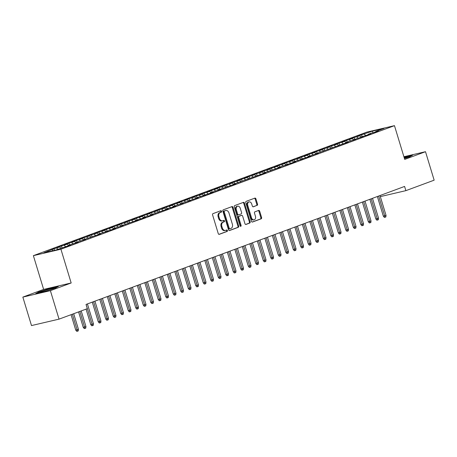 <?xml version="1.0" encoding="UTF-8"?>
<svg xmlns="http://www.w3.org/2000/svg" width="457" height="457" viewBox="0 0 457 457"><rect width="100%" height="100%" fill="white"/><g stroke="black" fill="none" stroke-linecap="round" stroke-linejoin="round"><path stroke-width="0.69" d="M221.576 211.26A0.76 0.548 76.9 0 0 220.84 210.728L213.013 213.625A1.085 0.783 76.9 0 0 212.591 214.933L218.252 233.567A1.085 0.783 76.9 0 0 219.234 234.35A1.085 0.783 76.9 0 0 219.303 234.327L227.129 231.431A0.76 0.548 76.9 0 0 226.689 229.98L225.678 230.357A3.467 2.502 76.9 0 1 225.461 230.419A3.467 2.502 76.9 0 1 222.313 227.917L221.839 226.364A3.467 2.502 76.9 0 1 223.193 222.176L224.204 221.805A0.76 0.548 76.9 0 0 223.764 220.354L222.753 220.731A3.467 2.502 76.9 0 1 222.536 220.794A3.467 2.502 76.9 0 1 219.389 218.292L218.914 216.738A3.467 2.502 76.9 0 1 220.268 212.551L221.279 212.179A0.76 0.548 76.9 0 0 221.576 211.26M222.536 220.794L221.788 220.971A3.467 2.502 76.9 0 1 218.646 218.463L218.172 216.909A3.467 2.502 76.9 0 1 219.52 212.728L220.537 212.351A0.76 0.548 76.9 0 0 220.371 210.9M218.972 234.35L226.386 231.602A0.76 0.548 76.9 0 0 226.221 230.151M225.461 230.419L224.713 230.596A3.467 2.502 76.9 0 1 221.571 228.089L221.097 226.535A3.467 2.502 76.9 0 1 222.445 222.353L223.462 221.976A0.76 0.548 76.9 0 0 223.296 220.525M257.097 205.416A1.085 0.783 76.9 0 0 257.52 204.108L255.931 198.881A1.085 0.783 76.9 0 0 254.949 198.098A1.085 0.783 76.9 0 0 254.88 198.115L246.192 201.337A1.085 0.783 76.9 0 0 245.769 202.645L251.43 221.274A1.085 0.783 76.9 0 0 252.413 222.056A1.085 0.783 76.9 0 0 252.481 222.039L261.17 218.817A1.085 0.783 76.9 0 0 261.593 217.509L259.673 211.197A1.085 0.783 76.9 0 0 258.691 210.414A1.085 0.783 76.9 0 0 258.622 210.437L254.903 211.814A1.085 0.783 76.9 0 0 254.48 213.122L255.434 216.252A2.902 2.091 76.9 0 1 254.121 219.806A2.902 2.091 76.9 0 1 251.493 217.709L247.768 205.444A2.902 2.091 76.9 0 1 249.076 201.891A2.902 2.091 76.9 0 1 251.704 203.988L252.327 206.027A1.085 0.783 76.9 0 0 253.309 206.81A1.085 0.783 76.9 0 0 253.378 206.793L256.354 205.587A1.085 0.783 76.9 0 0 256.771 204.279L255.183 199.052A1.085 0.783 76.9 0 0 254.463 198.269M404.588 186.433L86.042 304.448L87.321 308.664L59.039 319.14L50.39 290.669L71.172 282.974L60.918 249.225L394.465 125.658L404.719 159.402L425.501 151.701L434.15 180.172L405.867 190.655L404.588 186.433M233.03 207.364A1.085 0.783 76.9 0 0 232.047 206.581A1.085 0.783 76.9 0 0 231.979 206.604L223.29 209.82A1.085 0.783 76.9 0 0 222.867 211.128L228.529 229.762A1.085 0.783 76.9 0 0 229.511 230.545A1.085 0.783 76.9 0 0 229.58 230.522L238.268 227.306A1.085 0.783 76.9 0 0 238.691 225.998L233.03 207.364L232.282 207.535A1.085 0.783 76.9 0 0 231.562 206.753M234.738 205.576L243.427 202.36A1.085 0.783 76.9 0 1 243.495 202.337A1.085 0.783 76.9 0 1 244.478 203.119L250.139 221.754A1.085 0.783 76.9 0 1 249.716 223.062L245.997 224.438A1.085 0.783 76.9 0 1 245.929 224.461A1.085 0.783 76.9 0 1 244.946 223.679L242.65 216.121A1.085 0.783 76.9 0 0 241.667 215.338A1.085 0.783 76.9 0 0 241.599 215.356L239.137 216.27A1.085 0.783 76.9 0 0 238.714 217.578L241.102 225.444A0.76 0.548 76.9 0 1 240.074 225.827L234.315 206.884A1.085 0.783 76.9 0 1 234.738 205.576M60.918 249.225L33.378 255.657L366.925 132.084L394.465 125.658M54.497 250.385L54.006 248.757L43.895 252.864L55.354 250.185L66.248 246.512L70.749 244.843L68.11 245.46L78.256 242.067L75.611 242.684L78.61 241.57L85.756 239.285L83.111 239.902L86.116 238.788L100.763 233.727L98.118 234.344L101.117 233.23L108.263 230.945L105.618 231.562L111.262 229.837L115.764 228.169L113.125 228.786L116.124 227.672L123.264 225.387L120.625 226.004L138.271 219.828L135.626 220.445L141.27 218.72L145.772 217.052L143.132 217.669L146.131 216.555L148.776 215.938L153.278 214.27L150.633 214.887L168.279 208.712L165.64 209.329L168.639 208.215L171.284 207.598L175.779 205.936L173.14 206.553L176.139 205.439L183.286 203.154L180.641 203.771L183.645 202.657L190.786 200.372L188.147 200.989L198.287 197.595L195.647 198.212L198.646 197.098L205.793 194.813L203.148 195.43L208.792 193.705L213.293 192.037L210.648 192.654L220.794 189.255L218.155 189.872L235.801 183.697L233.156 184.314L265.808 172.58L263.163 173.197L266.168 172.083L280.815 167.022L278.17 167.639L281.169 166.525L288.316 164.24L285.671 164.857L291.315 163.132L295.816 161.464L293.177 162.081L296.176 160.967L303.317 158.682L300.677 159.299L306.321 157.574L310.823 155.906L308.178 156.523L318.323 153.124L315.684 153.741L348.331 142.007L345.692 142.624L348.691 141.51L355.837 139.231L353.192 139.848L363.338 136.449L360.693 137.066L366.337 135.335L370.838 133.667L368.199 134.284L371.198 133.176L373.837 132.559L378.339 130.891L375.7 131.507L375.557 131.924M54.006 248.757L59.65 247.026L60.958 248.111M62.032 247.711L61.506 245.975L57.005 247.643L59.65 247.026M61.506 245.975L67.15 244.249L68.459 245.329M69.538 244.935L69.007 243.198L64.506 244.861L67.15 244.249M69.007 243.198L74.651 241.467L75.965 242.553M77.039 242.153L76.513 240.416L72.012 242.084L74.651 241.467M76.513 240.416L82.151 238.685L83.465 239.771M84.539 239.377L84.014 237.634L79.512 239.302L82.151 238.685M84.014 237.634L89.658 235.909L90.966 236.994M92.046 236.595L91.514 234.858L87.013 236.526L89.658 235.909M91.514 234.858L97.158 233.127L98.472 234.213M99.546 233.813L99.015 232.076L94.513 233.744L97.158 233.127M99.015 232.076L104.659 230.351L105.973 231.436M107.047 231.036L106.521 229.3L102.02 230.968L104.659 230.351M106.521 229.3L112.165 227.569L113.473 228.654M114.547 228.254L114.022 226.518L109.52 228.186L112.165 227.569M114.022 226.518L119.665 224.793L120.974 225.878M122.053 225.478L121.522 223.741L117.021 225.41L119.665 224.793M121.522 223.741L127.166 222.011L128.48 223.096M129.554 222.696L129.028 220.96L124.527 222.628L127.166 222.011M129.028 220.96L134.672 219.234L135.98 220.314M137.054 219.92L136.529 218.183L132.027 219.851L134.672 219.234M136.529 218.183L142.173 216.452L143.481 217.538M144.561 217.138L144.029 215.401L139.528 217.069L142.173 216.452M144.029 215.401L149.673 213.676L150.987 214.756M152.061 214.362L151.535 212.625L147.034 214.293L149.673 213.676M151.535 212.625L157.174 210.894L158.488 211.979M159.562 211.58L159.036 209.843L154.535 211.511L157.174 210.894M159.036 209.843L164.68 208.112L165.988 209.197M167.062 208.803L166.537 207.067L162.035 208.729L164.68 208.112M166.537 207.067L172.18 205.336L173.494 206.421M174.568 206.021L174.037 204.285L169.536 205.953L172.18 205.336M174.037 204.285L179.681 202.554L180.995 203.639M182.069 203.239L181.543 201.503L177.042 203.171L179.681 202.554M181.543 201.503L187.187 199.778L188.495 200.863M189.569 200.463L189.044 198.726L184.542 200.395L187.187 199.778M189.044 198.726L194.688 196.996L195.996 198.081M197.076 197.681L196.544 195.944L192.043 197.613L194.688 196.996M196.544 195.944L202.188 194.219L203.502 195.305M204.576 194.905L204.05 193.168L199.549 194.836L202.188 194.219M204.05 193.168L209.689 191.437L211.003 192.523M212.077 192.123L211.551 190.386L207.05 192.054L209.689 191.437M211.551 190.386L217.195 188.661L218.503 189.741M219.583 189.347L219.052 187.61L214.55 189.278L217.195 188.661M219.052 187.61L224.695 185.879L226.009 186.964M227.083 186.565L226.552 184.828L222.051 186.496L224.695 185.879M226.552 184.828L232.196 183.103L233.51 184.182M234.584 183.788L234.058 182.052L229.557 183.72L232.196 183.103M234.058 182.052L239.702 180.321L241.01 181.406M242.084 181.006L241.559 179.27L237.057 180.938L239.702 180.321M241.559 179.27L247.203 177.539L248.511 178.624M249.591 178.23L249.059 176.493L244.558 178.156L247.203 177.539M249.059 176.493L254.703 174.763L256.017 175.848M257.091 175.448L256.566 173.711L252.064 175.379L254.703 174.763M256.566 173.711L262.209 171.981L263.518 173.066M264.592 172.666L264.066 170.929L259.565 172.597L262.209 171.981M264.066 170.929L269.71 169.204L271.018 170.29M272.098 169.89L271.567 168.153L267.065 169.821L269.71 169.204M271.567 168.153L277.21 166.422L278.524 167.508M279.598 167.108L279.073 165.371L274.571 167.039L277.21 166.422M279.073 165.371L284.711 163.646L286.025 164.731M287.099 164.331L286.573 162.595L282.072 164.263L284.711 163.646M286.573 162.595L292.217 160.864L293.525 161.949M294.599 161.55L294.074 159.813L289.572 161.481L292.217 160.864M294.074 159.813L299.718 158.088L301.032 159.173M302.106 158.773L301.574 157.037L297.073 158.705L299.718 158.088M301.574 157.037L307.218 155.306L308.532 156.391M309.606 155.991L309.081 154.255L304.579 155.923L307.218 155.306M309.081 154.255L314.724 152.529L316.033 153.609M317.107 153.215L316.581 151.478L312.08 153.146L314.724 152.529M316.581 151.478L322.225 149.747L323.533 150.833M324.613 150.433L324.082 148.696L319.58 150.364L322.225 149.747M324.082 148.696L329.726 146.965L331.039 148.051M332.113 147.657L331.588 145.92L327.086 147.582L329.726 146.965M331.588 145.92L337.226 144.189L338.54 145.275M339.614 144.875L339.088 143.138L334.587 144.806L337.226 144.189M339.088 143.138L344.732 141.407L346.04 142.493M347.12 142.098L346.589 140.356L342.087 142.024L344.732 141.407M346.589 140.356L352.233 138.631L353.547 139.716M354.621 139.316L354.089 137.58L349.588 139.248L352.233 138.631M354.089 137.58L359.733 135.849L361.047 136.934M362.121 136.534L361.596 134.798L357.094 136.466L359.733 135.849M361.596 134.798L372.489 131.125L383.954 128.451L375.7 131.507M368.199 134.284L368.056 134.701M364.235 134.181L365.789 135.466M372.489 131.125L372.935 132.77M360.693 137.066L360.55 137.483M356.734 136.963L358.282 138.243M353.192 139.848L353.05 140.259M349.234 139.739L350.782 141.024M345.692 142.624L345.549 143.041M341.727 142.521L343.281 143.806M338.186 145.406L338.043 145.817M334.227 145.303L335.781 146.583M330.685 148.182L330.542 148.599M326.726 148.079L328.275 149.365M323.185 150.964L323.042 151.376M319.226 150.861L320.774 152.141M315.684 153.741L315.536 154.158M311.72 153.638L313.274 154.923M308.178 156.523L308.035 156.934M304.219 156.42L305.767 157.699M300.677 159.299L300.535 159.716M296.719 159.196L298.267 160.481M293.177 162.081L293.034 162.498M289.212 161.978L290.766 163.258M285.671 164.857L285.528 165.274M281.712 164.754L283.26 166.04M278.17 167.639L278.027 168.056M274.211 167.536L275.76 168.816M270.67 170.421L270.527 170.832M266.705 170.312L268.259 171.598M263.163 173.197L263.021 173.614M259.205 173.094L260.758 174.374M255.663 175.979L255.52 176.391M251.704 175.876L253.252 177.156M248.162 178.756L248.02 179.173M244.204 178.653L245.752 179.938M240.662 181.538L240.519 181.949M236.697 181.435L238.251 182.714M233.156 184.314L233.013 184.731M229.197 184.211L230.745 185.496M225.655 187.096L225.512 187.507M221.696 186.993L223.245 188.273M218.155 189.872L218.012 190.289M214.19 189.769L215.744 191.055M210.648 192.654L210.506 193.071M206.69 192.551L208.243 193.831M203.148 195.43L203.005 195.847M199.189 195.328L200.737 196.613M195.647 198.212L195.505 198.629M191.689 198.11L193.237 199.389M188.147 200.989L187.998 201.406M184.182 200.886L185.736 202.171M180.641 203.771L180.498 204.188M176.682 203.668L178.23 204.947M173.14 206.553L172.997 206.964M169.181 206.45L170.729 207.729M165.64 209.329L165.497 209.746M161.675 209.226L163.229 210.511M158.133 212.111L157.991 212.522M154.175 212.008L155.723 213.288M150.633 214.887L150.49 215.304M146.674 214.784L148.222 216.07M143.132 217.669L142.99 218.08M139.168 217.566L140.722 218.846M135.626 220.445L135.483 220.862M131.667 220.343L133.221 221.628M128.126 223.227L127.983 223.639M124.167 223.125L125.715 224.404M120.625 226.004L120.482 226.421M116.666 225.901L118.214 227.186M113.125 228.786L112.982 229.203M109.16 228.683L110.714 229.962M105.618 231.562L105.476 231.979M101.66 231.459L103.208 232.744M98.118 234.344L97.975 234.761M94.159 234.241L95.707 235.521M90.617 237.126L90.475 237.537M86.653 237.017L88.207 238.303M83.111 239.902L82.968 240.319M79.152 239.799L80.706 241.085M75.611 242.684L75.468 243.095M71.652 242.581L73.2 243.861M68.11 245.46L67.967 245.877M64.151 245.358L65.699 246.643M56.645 248.14L57.959 249.225M380.338 196.613L405.867 190.655M425.501 151.701L403.908 156.74M71.172 282.974L43.632 289.401L22.85 297.101L50.39 290.669M22.85 297.101L31.499 325.573L59.039 319.14M43.632 289.401L33.378 255.657M52.144 249.808L53.212 250.687M50.139 288.31L38.754 291.96L35.663 293.674L43.958 291.737L55.343 288.087L58.433 286.373L50.213 288.55M404.205 157.705A7.181 0.451 -16.9 0 1 408.21 156.962A7.181 0.451 -16.9 0 1 404.439 158.482L409.598 156.842L412.688 155.129L404.045 157.179M229.248 230.545L237.52 227.477A1.085 0.783 76.9 0 0 237.943 226.169L232.282 207.535M224.536 210.968A0.76 0.548 76.9 0 0 224.244 211.882L229.214 228.237A0.76 0.548 76.9 0 0 229.945 228.774L231.013 228.38A3.467 2.502 76.9 0 0 232.367 224.193L228.968 213.013A3.467 2.502 76.9 0 0 225.821 210.511A3.467 2.502 76.9 0 0 225.604 210.574L223.793 211.145A0.76 0.548 76.9 0 0 223.496 212.059L224.244 211.882M229.848 228.797L229.203 228.946A0.76 0.548 76.9 0 1 228.466 228.414L223.496 212.059M225.821 210.511L225.078 210.683A3.467 2.502 76.9 0 0 224.861 210.746L225.604 210.574M223.793 211.145L224.861 210.746M245.666 224.461L248.974 223.233A1.085 0.783 76.9 0 0 249.396 221.925L243.735 203.296A1.085 0.783 76.9 0 0 243.015 202.514M240.993 215.498A1.085 0.783 76.9 0 0 240.925 215.51A1.085 0.783 76.9 0 0 240.856 215.533L238.388 216.447A1.085 0.783 76.9 0 0 237.966 217.755L240.359 225.621L241.102 225.444M240.336 226.255A0.76 0.548 76.9 0 0 240.359 225.621M240.268 208.278A2.902 2.091 76.9 0 0 237.64 206.187A2.902 2.091 76.9 0 0 236.332 209.74L237.646 214.059A1.085 0.783 76.9 0 0 238.628 214.841A1.085 0.783 76.9 0 0 238.697 214.824L241.159 213.91A1.085 0.783 76.9 0 0 241.582 212.602L240.268 208.278M237.64 206.187L236.897 206.358A2.902 2.091 76.9 0 0 235.584 209.912L236.332 209.74M238.554 214.853L237.948 214.996A1.085 0.783 76.9 0 1 237.88 215.018A1.085 0.783 76.9 0 1 236.897 214.236L235.584 209.912M253.047 206.815L256.354 205.587M249.076 201.891L248.334 202.063A2.902 2.091 76.9 0 0 247.02 205.621L247.768 205.444M254.121 219.806L253.378 219.977A2.902 2.091 76.9 0 1 250.75 217.886L247.02 205.621M252.15 222.056L260.427 218.994A1.085 0.783 76.9 0 0 260.844 217.686L258.93 211.368A1.085 0.783 76.9 0 0 258.211 210.586M78.45 329.343L78.267 330.891L77.519 331.171L76.776 331.342L75.759 330.154L78.45 329.343L73.703 313.713M77.519 331.171L72.349 314.21M75.759 330.154L71.064 314.69M85.95 326.561L85.767 328.115L85.019 328.389L84.277 328.566L83.26 327.378L85.95 326.561L81.203 310.931M85.019 328.389L79.855 311.434M83.26 327.378L78.564 311.908M93.457 323.784L93.274 325.333L92.52 325.613L91.777 325.784L90.766 324.596L93.457 323.784L87.424 303.934M92.52 325.613L86.076 304.436M90.766 324.596L86.065 309.132M48.916 289.235A7.181 0.451 -16.9 0 0 40.302 292.354A7.181 0.451 -16.9 0 0 45.306 291.235A7.181 0.451 -16.9 0 0 53.955 288.207A7.181 0.451 -16.9 0 0 48.916 289.235M36.686 293.434L39.074 292.109L50.11 288.573L57.633 286.813M404.114 157.408L411.888 155.574M100.957 321.003L100.774 322.556L100.026 322.831L99.278 323.008L98.266 321.814L100.957 321.003L94.925 301.157M100.026 322.831L93.576 301.654M98.266 321.814L92.285 302.134M108.458 318.226L108.275 319.774L107.526 320.054L106.784 320.226L105.767 319.037L108.458 318.226L102.431 298.375M107.526 320.054L101.077 298.878M105.767 319.037L99.786 299.352M115.958 315.444L115.781 316.998L115.027 317.272L114.284 317.449L113.267 316.255L115.958 315.444L109.931 295.599M115.027 317.272L108.577 296.096M113.267 316.255L107.292 296.576M123.464 312.662L123.281 314.216L122.533 314.496L121.785 314.667L120.774 313.479L123.464 312.662L117.432 292.817M122.533 314.496L116.084 293.32M120.774 313.479L114.793 293.794M130.965 309.886L130.782 311.44L130.034 311.714L129.291 311.891L128.274 310.697L130.965 309.886L124.932 290.041M130.034 311.714L123.584 290.538M128.274 310.697L122.293 291.018M138.465 307.104L138.288 308.658L137.534 308.938L136.792 309.109L135.775 307.921L138.465 307.104L132.439 287.259M137.534 308.938L131.085 287.761M135.775 307.921L129.799 288.236M145.972 304.328L145.789 305.876L145.04 306.156L144.292 306.333L143.281 305.139L145.972 304.328L139.939 284.477M145.04 306.156L138.591 284.979M143.281 305.139L137.3 285.459M153.472 301.546L153.289 303.1L152.541 303.379L151.798 303.551L150.781 302.363L153.472 301.546L147.44 281.701M152.541 303.379L146.091 282.197M150.781 302.363L144.8 282.677M160.973 298.769L160.79 300.318L160.041 300.597L159.299 300.769L158.282 299.581L160.973 298.769L154.946 278.919M160.041 300.597L153.592 279.421M158.282 299.581L152.301 279.901M168.473 295.987L168.296 297.541L167.542 297.815L166.799 297.993L165.788 296.804L168.473 295.987L162.446 276.142M167.542 297.815L161.093 276.639M165.788 296.804L159.807 277.119M175.979 293.211L175.796 294.759L175.048 295.039L174.3 295.211L173.289 294.022L175.979 293.211L169.947 273.36M175.048 295.039L168.599 273.863M173.289 294.022L167.308 274.337M183.48 290.429L183.297 291.983L182.549 292.257L181.806 292.434L180.789 291.24L183.48 290.429L177.447 270.584M182.549 292.257L176.099 271.081M180.789 291.24L174.808 271.561M190.98 287.653L190.803 289.201L190.049 289.481L189.307 289.652L188.29 288.464L190.98 287.653L184.954 267.802M190.049 289.481L183.6 268.305M188.29 288.464L182.314 268.779M198.487 284.871L198.304 286.425L197.555 286.699L196.807 286.876L195.796 285.682L198.487 284.871L192.454 265.026M197.555 286.699L191.106 265.523M195.796 285.682L189.815 266.003M205.987 282.089L205.804 283.643L205.056 283.923L204.313 284.094L203.296 282.906L205.987 282.089L199.955 262.244M205.056 283.923L198.606 262.746M203.296 282.906L197.315 263.221M213.488 279.313L213.305 280.866L212.556 281.141L211.814 281.318L210.797 280.124L213.488 279.313L207.461 259.467M212.556 281.141L206.107 259.964M210.797 280.124L204.816 260.444M220.994 276.531L220.811 278.085L220.057 278.364L219.314 278.536L218.303 277.348L220.994 276.531L214.961 256.685M220.057 278.364L213.613 257.188M218.303 277.348L212.322 257.662M228.494 273.754L228.311 275.303L227.563 275.582L226.815 275.76L225.804 274.566L228.494 273.754L222.462 253.903M227.563 275.582L221.114 254.406M225.804 274.566L219.823 254.886M235.995 270.972L235.812 272.526L235.064 272.806L234.321 272.978L233.304 271.789L235.995 270.972L229.968 251.127M235.064 272.806L228.614 251.624M233.304 271.789L227.323 252.104M243.495 268.196L243.318 269.744L242.564 270.024L241.822 270.196L240.805 269.007L243.495 268.196L237.469 248.345M242.564 270.024L236.115 248.848M240.805 269.007L234.829 249.328M251.002 265.414L250.819 266.968L250.07 267.242L249.322 267.419L248.311 266.231L251.002 265.414L244.969 245.569M250.07 267.242L243.621 246.066M248.311 266.231L242.33 246.546M258.502 262.638L258.319 264.186L257.571 264.466L256.828 264.637L255.811 263.449L258.502 262.638L252.47 242.787M257.571 264.466L251.122 243.29M255.811 263.449L249.83 243.764M266.003 259.856L265.825 261.41L265.071 261.684L264.329 261.861L263.312 260.667L266.003 259.856L259.976 240.011M265.071 261.684L258.622 240.508M263.312 260.667L257.337 240.988M273.509 257.08L273.326 258.628L272.578 258.908L271.829 259.079L270.818 257.891L273.509 257.08L267.476 237.229M272.578 258.908L266.128 237.731M270.818 257.891L264.837 238.206M281.009 254.298L280.827 255.851L280.078 256.126L279.336 256.303L278.319 255.109L281.009 254.298L274.977 234.452M280.078 256.126L273.629 234.949M278.319 255.109L272.338 235.429M288.51 251.521L288.327 253.069L287.579 253.349L286.836 253.521L285.819 252.333L288.51 251.521L282.483 231.67M287.579 253.349L281.129 232.173M285.819 252.333L279.838 232.647M296.01 248.739L295.833 250.293L295.079 250.567L294.337 250.744L293.325 249.551L296.01 248.739L289.984 228.894M295.079 250.567L288.63 229.391M293.325 249.551L287.344 229.871M303.517 245.957L303.334 247.511L302.585 247.791L301.837 247.962L300.826 246.774L303.517 245.957L297.484 226.112M302.585 247.791L296.136 226.615M300.826 246.774L294.845 227.089M311.017 243.181L310.834 244.729L310.086 245.009L309.343 245.186L308.326 243.992L311.017 243.181L304.985 223.33M310.086 245.009L303.637 223.833M308.326 243.992L302.345 224.313M318.518 240.399L318.34 241.953L317.586 242.233L316.844 242.404L315.827 241.216L318.518 240.399L312.491 220.554M317.586 242.233L311.137 221.057M315.827 241.216L309.852 221.531M326.024 237.623L325.841 239.171L325.093 239.451L324.344 239.622L323.333 238.434L326.024 237.623L319.991 217.772M325.093 239.451L318.643 218.275M323.333 238.434L317.352 218.754M333.524 234.841L333.342 236.395L332.593 236.675L331.851 236.846L330.834 235.658L333.524 234.841L327.492 214.996M332.593 236.675L326.144 215.493M330.834 235.658L324.853 215.972M341.025 232.065L340.842 233.613L340.094 233.893L339.351 234.064L338.334 232.876L341.025 232.065L334.998 212.214M340.094 233.893L333.644 212.716M338.334 232.876L332.353 213.196M348.531 229.283L348.348 230.836L347.594 231.111L346.852 231.288L345.84 230.1L348.531 229.283L342.499 209.437M347.594 231.111L341.151 209.934M345.84 230.1L339.859 210.414M356.032 226.506L355.849 228.054L355.1 228.334L354.352 228.506L353.341 227.318L356.032 226.506L349.999 206.655M355.1 228.334L348.651 207.158M353.341 227.318L347.36 207.632M363.532 223.724L363.349 225.278L362.601 225.552L361.858 225.729L360.841 224.536L363.532 223.724L357.5 203.879M362.601 225.552L356.152 204.376M360.841 224.536L354.861 204.856M371.033 220.948L370.856 222.496L370.101 222.776L369.359 222.947L368.342 221.759L371.033 220.948L365.006 201.097M370.101 222.776L363.652 201.6M368.342 221.759L362.367 202.074M378.539 218.166L378.356 219.72L377.608 219.994L376.859 220.171L375.848 218.977L378.539 218.166L372.506 198.321M377.608 219.994L371.158 198.818M375.848 218.977L369.867 199.298M386.039 215.384L385.857 216.938L385.108 217.218L384.366 217.389L383.349 216.201L386.039 215.384L380.007 195.539M385.108 217.218L378.659 196.042M383.349 216.201L377.368 196.516M219.52 212.728L220.268 212.551M218.172 216.909L218.914 216.738M218.646 218.463L219.389 218.292M223.462 221.976L224.204 221.805M222.445 222.353L223.193 222.176M221.097 226.535L221.839 226.364M221.571 228.089L222.313 227.917M226.386 231.602L227.129 231.431M220.537 212.351L221.279 212.179M237.943 226.169L238.691 225.998M237.52 227.477L238.268 227.306M228.466 228.414L229.214 228.237M243.735 203.296L244.478 203.119M249.396 221.925L250.139 221.754M248.974 223.233L249.716 223.062M240.856 215.533L241.599 215.356M238.388 216.447L239.137 216.27M237.966 217.755L238.714 217.578M236.897 214.236L237.646 214.059M250.75 217.886L251.493 217.709M258.93 211.368L259.673 211.197M260.844 217.686L261.593 217.509M260.427 218.994L261.17 218.817M255.183 199.052L255.931 198.881M256.771 204.279L257.52 204.108M229.157 228.963L229.9 228.786M240.925 215.51L241.667 215.338M237.88 215.018L238.628 214.841"/></g></svg>
